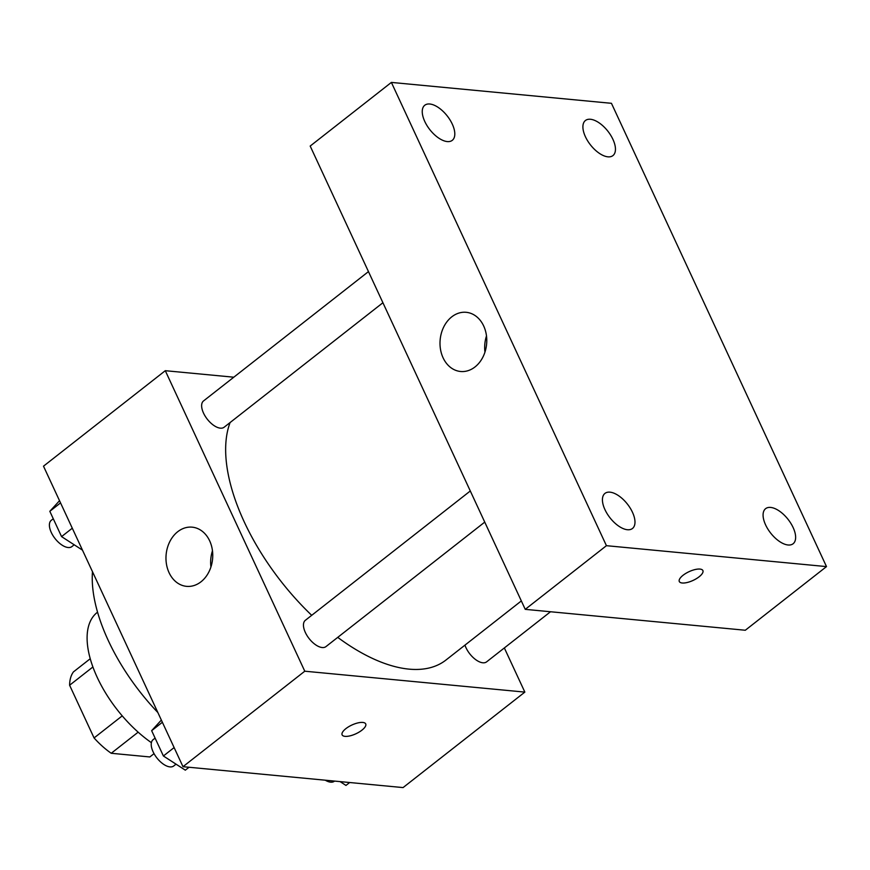 <?xml version="1.0" encoding="UTF-8"?>
<svg xmlns="http://www.w3.org/2000/svg" width="870" height="870" viewBox="0 0 870 870"><rect width="100%" height="100%" fill="white"/><g stroke="black" fill="none" stroke-linecap="round" stroke-linejoin="round"><path stroke-width="1.3" d="M122.235 715.869L94.069 737.945L69.611 685.234A57.54 28.59 51.9 0 1 73.45 671.89L90.241 658.731M154.033 753.648L149.836 756.954L111.229 753.279A57.54 28.59 51.9 0 1 94.069 737.945M138.156 732.17L111.229 753.279M92.905 666.975L69.611 685.234M151.391 742.665A89.164 44.305 -128.1 0 1 94.96 672.238A89.164 44.305 -128.1 0 1 97.222 612.426L97.549 612.165M157.84 712.508A141.179 70.155 -128.1 0 1 92.481 571.699M504.35 647.954L524.849 692.107L403.06 787.589L182.994 766.687L43.5 466.179L165.289 370.696L233.802 377.199M337.734 637.373A163.473 81.236 51.9 0 0 408.998 669.128A163.473 81.236 51.9 0 0 445.94 660.047L521.326 600.931M230.093 422.559A163.473 81.236 51.9 0 0 311.71 615.318M524.849 692.107L304.783 671.205L165.289 370.696M368.467 271.603L203.526 400.939A16.704 8.298 51.9 0 0 205.2 416.208A16.704 8.298 51.9 0 0 220.36 428.16A16.704 8.298 51.9 0 0 224.134 427.224L382.909 302.738M464.961 645.127A16.704 8.298 51.9 0 0 482.839 662.788A16.704 8.298 51.9 0 0 486.613 661.852L550.514 611.751M484.742 522.109L325.967 646.595A16.704 8.298 -128.1 0 1 309.122 638.58A16.704 8.298 -128.1 0 1 305.348 620.31L470.289 490.984M304.783 671.205L182.994 766.687M200.992 581.802A29.721 23.327 95.4 0 1 186.55 586.347A29.721 23.327 95.4 0 1 166.137 554.549A29.721 23.327 95.4 0 1 192.172 527.166A29.721 23.327 95.4 0 1 212.291 549.535A29.721 23.327 95.4 0 1 200.992 581.802M362.801 722.437A13.006 4.818 -24.9 0 1 365.715 723.927A13.006 4.818 -24.9 0 1 355.95 733.769A13.006 4.818 -24.9 0 1 342.127 734.867A13.006 4.818 -24.9 0 1 348.685 726.722A13.006 4.818 -24.9 0 1 362.801 722.437M365.715 723.916A13.006 4.818 -24.9 0 1 355.939 733.758A13.006 4.818 -24.9 0 1 342.127 734.867M210.931 566.968A29.721 23.327 95.4 0 1 212.465 550.786M745.307 630.25L525.241 609.348L310.188 146.062L391.38 82.411L611.447 103.312L826.5 566.598L745.307 630.25M826.5 566.598L606.433 545.686L525.241 609.348M699.969 569.078A13.006 4.818 -24.9 0 1 702.884 570.557A13.006 4.818 -24.9 0 1 693.118 580.41A13.006 4.818 -24.9 0 1 679.296 581.508A13.006 4.818 -24.9 0 1 685.864 573.363A13.006 4.818 -24.9 0 1 699.969 569.078M606.433 545.686L391.38 82.411M483.687 325.989A29.721 23.327 95.4 0 1 482.883 357.146A29.721 23.327 95.4 0 1 460.578 371.49A29.721 23.327 95.4 0 1 440.166 339.691A29.721 23.327 95.4 0 1 466.189 312.308A29.721 23.327 95.4 0 1 483.687 325.989M424.777 121.485A22.294 11.082 51.9 0 0 447.245 141.571A22.294 11.082 51.9 0 0 452.28 140.331A22.294 11.082 51.9 0 0 447.245 115.96A22.294 11.082 51.9 0 0 424.767 105.248A22.294 11.082 51.9 0 0 424.777 121.485M604.954 509.646A22.294 11.082 51.9 0 0 627.422 529.732A22.294 11.082 51.9 0 0 632.457 528.492A22.294 11.082 51.9 0 0 627.422 504.111A22.294 11.082 51.9 0 0 604.944 493.41A22.294 11.082 51.9 0 0 604.954 509.646M765.6 524.904A22.294 11.082 51.9 0 0 788.068 544.99A22.294 11.082 51.9 0 0 793.114 543.75A22.294 11.082 51.9 0 0 788.068 519.368A22.294 11.082 51.9 0 0 765.6 508.667A22.294 11.082 51.9 0 0 765.6 524.904M585.423 136.742A22.294 11.082 51.9 0 0 607.891 156.828A22.294 11.082 51.9 0 0 612.937 155.589A22.294 11.082 51.9 0 0 607.891 131.218A22.294 11.082 51.9 0 0 585.423 120.506A22.294 11.082 51.9 0 0 585.423 136.742M484.949 352.111A29.721 23.327 95.4 0 1 486.493 335.929M702.884 570.557A13.006 4.818 -24.9 0 1 693.118 580.399A13.006 4.818 -24.9 0 1 679.296 581.508M189.018 767.264L185.321 770.168L163.397 755.986L151.652 730.68L161.352 720.077M174.12 747.58L163.397 755.986M162.375 722.274L151.652 730.68M155.099 738.119L153.12 739.674A16.704 8.298 51.9 0 0 154.795 754.942A16.704 8.298 51.9 0 0 169.954 766.894A16.704 8.298 51.9 0 0 173.728 765.959L176.034 764.154M82.465 550.134L61.563 536.616L49.818 511.31L59.53 500.707M72.286 528.21L61.563 536.616M60.541 502.903L49.818 511.31M53.277 518.748L51.286 520.303A16.704 8.298 51.9 0 0 52.961 535.572A16.704 8.298 51.9 0 0 68.132 547.524A16.704 8.298 51.9 0 0 71.906 546.588L74.2 544.783M349.664 782.521L345.966 785.425L340.083 781.608M325.271 780.205A16.704 8.298 51.9 0 0 330.611 782.152A16.704 8.298 51.9 0 0 334.385 781.216L334.548 781.086"/></g></svg>
